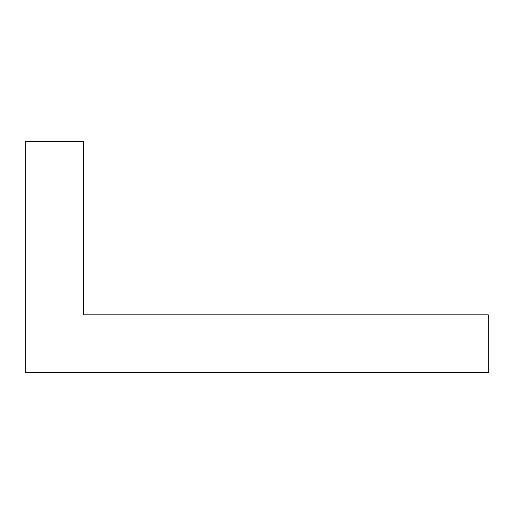 <?xml version="1.0" encoding="UTF-8"?>
<svg xmlns="http://www.w3.org/2000/svg" width="514" height="514" viewBox="0 0 514 514"><rect width="100%" height="100%" fill="white"/><g stroke="black" fill="none" stroke-linecap="round" stroke-linejoin="round"><path stroke-width="0.77" d="M83.525 314.825L488.3 314.825L488.3 372.65L25.7 372.65L25.7 141.35L83.525 141.35L83.525 314.825"/></g></svg>
